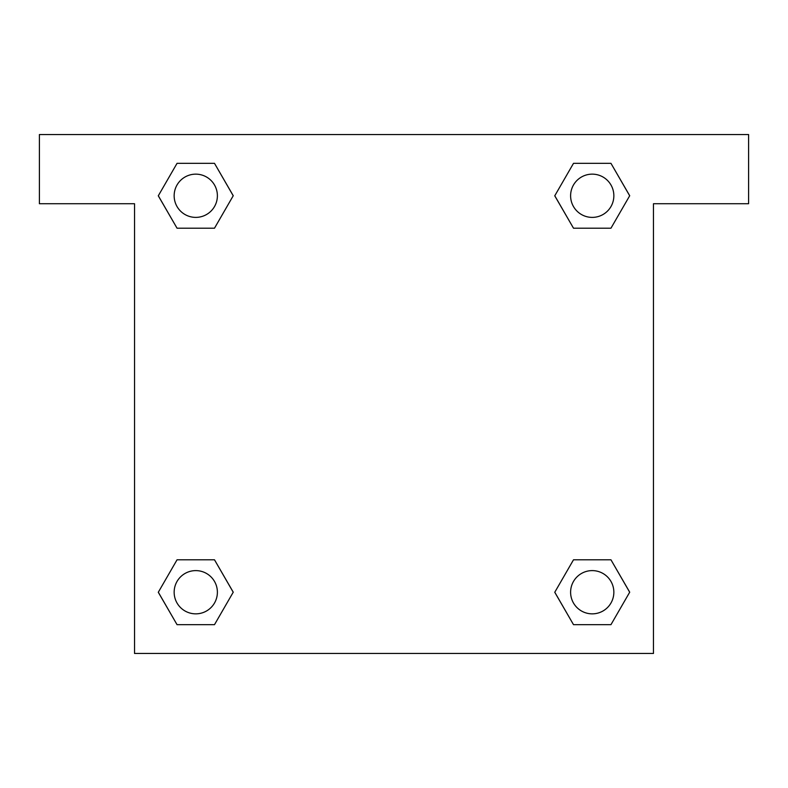 <?xml version="1.0" encoding="UTF-8"?>
<svg xmlns="http://www.w3.org/2000/svg" width="788" height="788" viewBox="0 0 788 788"><rect width="100%" height="100%" fill="white"/><g stroke="black" fill="none" stroke-linecap="round" stroke-linejoin="round"><path stroke-width="1.18" d="M748.6 134.541L39.4 134.541L39.4 203.728L134.541 203.728L134.541 653.459L653.459 653.459L653.459 203.728L748.6 203.728L748.6 134.541M177.044 228.205L214.494 228.205L177.044 228.205L158.319 195.769L177.044 163.333L214.494 163.333L233.218 195.769L214.494 228.205L177.044 228.205L158.28 195.798M214.494 163.333L177.044 163.333L214.494 163.333L233.258 195.749M214.494 559.795L177.044 559.795L214.494 559.795L233.218 592.231L214.494 624.667L177.044 624.667L158.319 592.231L177.044 559.795L214.494 559.795L233.258 592.202M177.044 624.667L214.494 624.667L177.044 624.667L158.28 592.251M610.956 559.795L573.506 559.795L610.956 559.795L629.681 592.231L610.956 624.667L573.506 624.667L554.782 592.231L573.506 559.795L610.956 559.795L629.72 592.202M573.506 624.667L610.956 624.667L573.506 624.667L554.742 592.251M573.506 228.205L610.956 228.205L573.506 228.205L554.782 195.769L573.506 163.333L610.956 163.333L629.681 195.769L610.956 228.205L573.506 228.205L554.742 195.798M610.956 163.333L573.506 163.333L610.956 163.333L629.72 195.749M613.852 592.231A21.621 21.621 0 0 0 581.416 573.506A21.621 21.621 0 0 0 581.416 610.956A21.621 21.621 0 0 0 613.852 592.231M217.389 592.231A21.621 21.621 0 0 0 184.963 573.506A21.621 21.621 0 0 0 184.963 610.956A21.621 21.621 0 0 0 217.389 592.231M613.852 195.769A21.621 21.621 0 0 0 581.416 177.044A21.621 21.621 0 0 0 581.416 214.494A21.621 21.621 0 0 0 613.852 195.769M217.389 195.769A21.621 21.621 0 0 0 184.963 177.044A21.621 21.621 0 0 0 184.963 214.494A21.621 21.621 0 0 0 217.389 195.769"/></g></svg>
